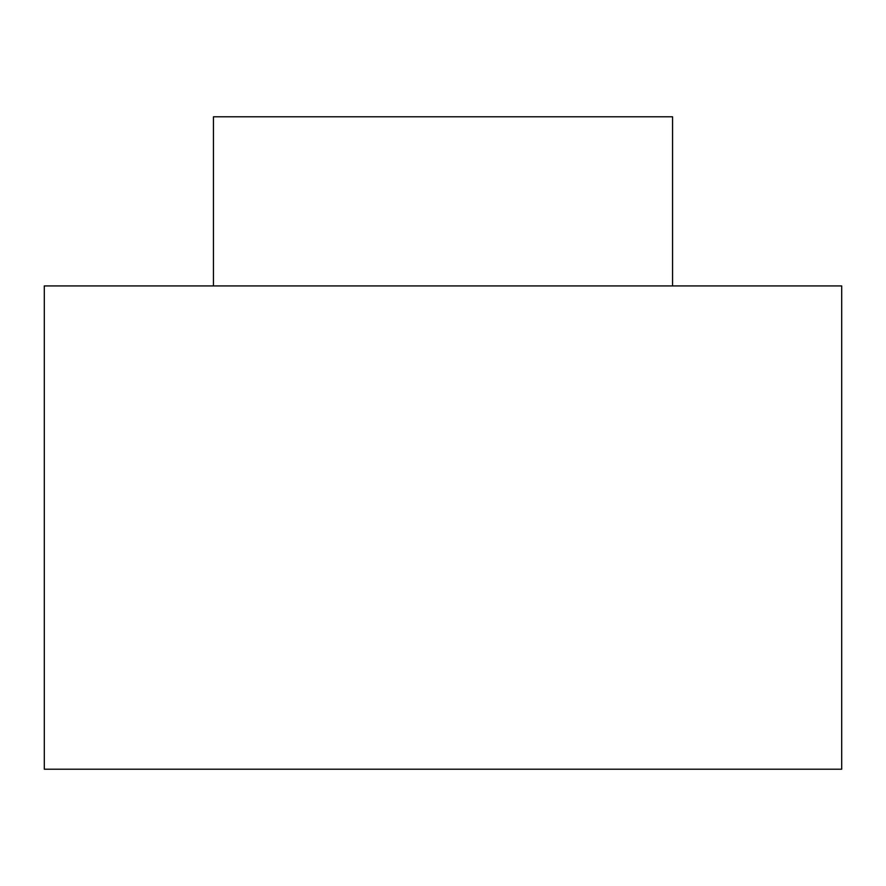 <?xml version="1.0" encoding="UTF-8"?>
<svg xmlns="http://www.w3.org/2000/svg" width="886" height="886" viewBox="0 0 886 886"><rect width="100%" height="100%" fill="white"/><g stroke="black" fill="none" stroke-linecap="round" stroke-linejoin="round"><path stroke-width="1.33" d="M213.448 285.934L213.448 116.786L672.552 116.786L672.552 285.934M44.3 285.934L841.7 285.934L841.7 769.214L44.3 769.214L44.3 285.934"/></g></svg>
